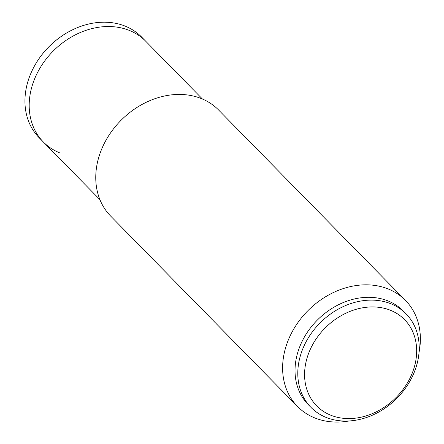 <?xml version="1.0" encoding="UTF-8"?>
<svg xmlns="http://www.w3.org/2000/svg" width="444" height="444" viewBox="0 0 444 444"><rect width="100%" height="100%" fill="white"/><g stroke="black" fill="none" stroke-linecap="round" stroke-linejoin="round"><path stroke-width="0.67" d="M59.324 152.692A71.828 57.948 -44.5 0 1 43.301 141.963L39.055 137.634A71.828 57.948 -44.5 0 1 41.819 54.845A71.828 57.948 -44.5 0 1 125.563 26.285A71.828 57.948 -44.5 0 1 141.586 37.019L202.436 99.023M129.809 30.614A71.828 57.948 -44.5 0 1 145.832 41.342A71.828 57.948 -44.5 0 0 129.809 30.614A71.828 57.948 -44.5 0 0 46.065 59.174A71.828 57.948 -44.5 0 0 43.301 141.963A71.828 57.948 -44.5 0 1 46.065 59.174A71.828 57.948 -44.5 0 1 129.809 30.614M349.212 420.956A75.674 61.05 -44.5 0 1 314.363 417.76A75.674 61.05 -44.5 0 1 297.48 406.454A75.674 61.05 -44.5 0 1 300.394 319.23A75.674 61.05 -44.5 0 1 388.622 289.138A75.674 61.05 -44.5 0 1 405.505 300.444A75.674 61.05 -44.5 0 1 419.031 352.436M297.48 406.454L110.628 216.056A75.674 61.05 -44.5 0 1 113.542 128.832A75.674 61.05 -44.5 0 1 201.765 98.74A75.674 61.05 -44.5 0 1 218.648 110.045L405.505 300.444M406.099 313.875L403.341 311.061A66.694 53.807 135.5 0 0 355.161 298.795A66.694 53.807 135.5 0 0 300.96 343.828A66.694 53.807 135.5 0 0 308.136 404.495L310.9 407.309A66.694 53.807 -44.5 0 1 303.718 346.642A66.694 53.807 -44.5 0 1 357.925 301.604A66.694 53.807 -44.5 0 1 406.099 313.875A66.694 53.807 -44.5 0 1 413.281 374.536A66.694 53.807 -44.5 0 1 359.074 419.574A66.694 53.807 -44.5 0 1 310.9 407.309M361.155 417.199A61.566 49.667 135.5 0 0 416.666 350.433A61.566 49.667 135.5 0 0 360.09 308.308A61.566 49.667 135.5 0 0 304.578 375.075A61.566 49.667 135.5 0 0 361.155 417.199M43.301 141.963L99.911 199.645"/></g></svg>

